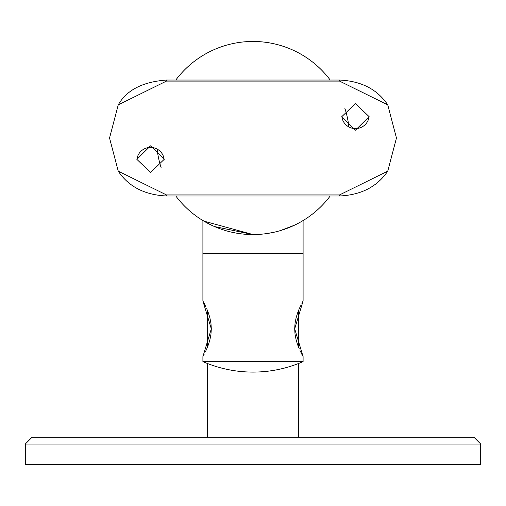 <?xml version="1.0" encoding="UTF-8"?>
<svg xmlns="http://www.w3.org/2000/svg" width="506" height="506" viewBox="0 0 506 506"><rect width="100%" height="100%" fill="white"/><g stroke="black" fill="none" stroke-linecap="round" stroke-linejoin="round"><path stroke-width="0.76" d="M330.209 80.043A96.545 96.545 0 0 0 175.791 80.043M157.088 149.055A96.545 96.545 0 0 0 161.129 167.695M175.791 195.98A96.545 96.545 0 0 0 330.209 195.98M348.912 126.968A96.545 96.545 0 0 0 344.871 108.328M369.108 115.95A13.662 13.365 0 0 1 355.465 128.606A13.662 13.365 0 0 1 341.822 115.95M355.465 103.54L341.803 116.658L355.465 130.187L369.127 116.658L355.465 103.54M136.892 160.067A13.662 13.365 180 0 1 150.535 147.417A13.662 13.365 180 0 1 164.178 160.073M150.535 145.836L136.873 159.358L150.535 172.483L164.197 159.358L150.535 145.836M396.451 138.011L387.76 104.868L339.526 81.086L339.526 80.043L339.526 81.086L166.474 81.086L118.24 104.868L109.549 138.011L118.24 171.155L166.474 194.936L339.526 194.936L387.76 171.155L396.451 138.011M253 361.613L202.906 361.613A125.026 125.026 0 0 0 303.094 361.613L253 361.613M295.023 334.156L296.111 339.823L295.023 334.156L296.111 339.823L295.023 334.156L294.688 328.824L303.094 356.603L300.033 350.607M299.318 349.007L297.503 344.415M297.471 344.32L296.054 339.596M295.061 323.226L296.067 318.015M297.503 313.246L299.046 309.267M299.109 309.122L300.627 305.788M301.88 303.303L302.79 301.601M303.069 301.083L294.688 328.824L295.049 323.296L294.688 328.824M303.094 220.54L303.094 253.228L202.906 253.228L303.094 253.228L303.094 301.045M210.939 334.422L209.933 339.634M208.497 344.403L206.954 348.381L208.497 344.403M206.891 348.526L205.373 351.86M204.12 354.345L203.21 356.047M202.931 356.566L211.312 328.824L202.906 301.045L205.942 306.99M206.682 308.641L208.497 313.233M208.529 313.328L209.946 318.053M210.977 323.511L211.312 328.824L210.951 334.352L211.312 328.824M267.668 233.437L273.784 232.292M280.469 230.565L294.587 225.138M299.014 222.887L302.12 221.128L299.014 222.887M217.283 227.706L214.538 226.568L217.283 227.706L214.538 226.568L253 234.556L203.912 221.147M202.906 301.045L202.906 220.54L212.039 225.436M212.931 225.847L217.213 227.681L212.931 225.847M230.401 231.874L233.43 232.551L230.401 231.874M212.084 225.455L212.855 225.815M302.765 356.009L301.924 354.428L302.765 356.009M301.854 354.301L300.994 352.606L301.854 354.301M297.433 344.2L296.143 339.95M297.458 313.372L296.073 317.97L297.458 313.372M208.542 344.276L209.927 339.678L208.542 344.276M210.977 323.492L209.889 317.825L210.977 323.492M203.235 301.639L204.076 303.22L203.235 301.639M204.146 303.347L205.006 305.042L204.146 303.347M208.51 344.371L206.929 348.444M25.3 444.04L32.131 437.209L473.869 437.209L480.7 444.04L25.3 444.04L25.3 464.533L480.7 464.533L480.7 444.04M288.161 227.928L290.817 226.84M265.542 233.74L272.456 232.577M287.225 228.288L290.842 226.833M293.986 225.423L298.54 223.14M234.784 232.823L231.343 232.096M224.006 230.097L220.761 229.016M230.856 231.982L234.999 232.861M244.885 234.215L253 234.556M247.826 234.417L245.796 234.284M166.474 194.936L166.474 195.98L166.474 194.936M166.474 81.086L166.474 80.043L166.474 81.086M339.526 194.936L339.526 195.98L339.526 194.936M118.24 104.868C126.645 90.081 142.724 81.808 166.474 80.043L339.526 80.043C361.24 81.049 377.318 89.322 387.76 104.868L387.76 104.868M387.76 171.155C377.122 186.771 361.044 195.044 339.526 195.98L166.474 195.98C144.76 194.974 128.682 186.701 118.24 171.155L118.24 171.155M303.094 361.613L303.094 356.603M202.906 361.613L202.906 356.603M298.54 437.209L298.54 363.498M298.54 347.16L298.54 310.488M207.46 437.209L207.46 363.498M207.46 347.16L207.46 310.488"/></g></svg>
